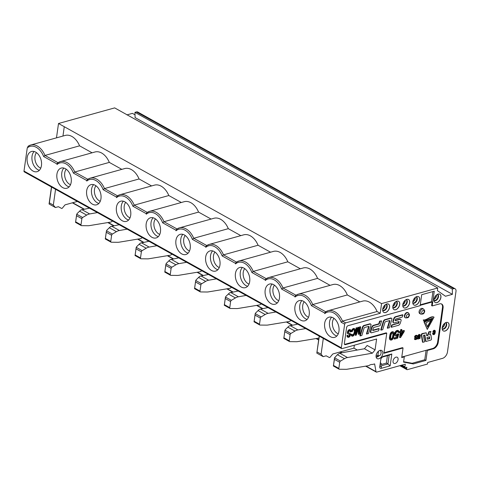 <?xml version="1.0" encoding="UTF-8"?>
<svg xmlns="http://www.w3.org/2000/svg" width="480" height="480" viewBox="0 0 480 480"><rect width="100%" height="100%" fill="white"/><g stroke="black" fill="none" stroke-linecap="round" stroke-linejoin="round"><path stroke-width="0.72" d="M295.788 295.392L296.064 295.242A16.932 11.244 74.5 0 1 298.368 294.156A16.932 11.244 74.5 0 1 312.738 304.554L311.406 305.646A15.768 10.47 -105.5 0 0 295.002 297.06L295.788 295.392A1.164 0.726 119.1 0 0 295.074 296.55L295.002 297.06M325.542 311.964A1.164 0.726 119.1 0 0 324.822 313.122L325.812 311.814A16.932 11.244 74.5 0 1 328.122 310.728A16.932 11.244 74.5 0 1 342.486 321.126L377.064 311.514L380.22 313.272L381.576 303.6L437.742 287.994L437.376 290.604L445.5 296.25L452.424 294.324L452.298 289.074L453.756 288.672A3.78 2.364 119.1 0 1 455.118 288.78A3.78 2.364 119.1 0 1 456 291.33L447.48 351.93A5.82 3.636 -60.9 0 1 442.554 358.35L427.674 362.49L427.452 364.062L407.334 369.654A1.164 0.726 119.1 0 1 406.914 369.624A1.164 0.726 119.1 0 1 406.644 368.838L406.866 367.26L405.606 367.614A1.164 0.726 119.1 0 1 405.192 367.578A1.164 0.726 119.1 0 1 404.916 366.792L405.288 364.164L376.704 372.108A1.164 0.726 119.1 0 1 376.284 372.078A1.164 0.726 119.1 0 1 376.014 371.652L374.622 363.918L372.588 364.482A7.47 4.668 119.1 0 0 368.82 365.634L347.37 369.192A17.454 10.914 -60.9 0 1 345.744 369.318L339.348 369.252A1.164 0.726 -60.9 0 1 339.114 369.192A1.164 0.726 -60.9 0 1 338.844 368.406L339.702 362.28A1.164 0.726 -60.9 0 1 340.458 361.098L344.508 358.692A11.634 7.272 -60.9 0 1 347.49 357.534L372.39 353.172L375.078 349.86L367.146 345.444L364.458 348.75L339.654 353.172L337.368 354.714L334.554 357.81L340.458 361.098M336.858 335.994A10.47 6.954 74.5 0 1 335.346 335.376A10.47 6.954 74.5 0 1 329.724 326.718A10.47 6.954 74.5 0 1 331.632 317.19M333.966 318.336A8.868 5.886 -105.5 0 0 332.7 326.37A8.868 5.886 -105.5 0 0 337.398 333.414A8.868 5.886 -105.5 0 0 338.268 333.81M378.864 358.764A4.656 2.91 119.1 0 0 382.734 354.03A4.656 2.91 119.1 0 0 380.664 350.262A4.656 2.91 119.1 0 0 380.04 350.358A4.656 2.91 119.1 0 0 376.71 353.538A4.656 2.91 119.1 0 0 376.428 357.858A4.656 2.91 119.1 0 0 378.864 358.764M376.194 354.996L377.832 355.908L380.298 355.224A3.876 2.424 119.1 0 0 379.902 350.4M404.346 330.666L401.622 331.422L401.886 329.538L401.112 329.754L400.848 331.638L400.002 331.872L399.876 332.76L400.722 332.526L400.008 337.632L400.638 337.458L404.226 331.554L404.346 330.666L403.95 330.444L401.67 331.08M400.278 332.652L399.612 337.41L400.008 337.632M401.886 329.538L400.716 329.532L400.452 331.416L399.6 331.656L399.48 332.544L399.876 332.76M398.364 332.58L397.962 331.44L397.086 331.506L396.114 332.538L395.706 334.14L396.552 335.22L398.814 333.972L397.638 338.19L394.512 339.06L394.638 338.13L397.152 337.434L397.788 335.226L396.114 336.162L395.004 335.442L394.854 334.602L395.388 332.508L396.954 330.78L398.562 330.624L399.186 332.274L397.968 332.364L397.734 331.398M395.976 334.956L396.996 334.662L397.71 333.834L398.814 333.972M394.512 339.06L394.116 338.838L394.242 337.914L396.75 337.212L397.176 335.742M395.472 336L394.608 335.22L394.458 334.38L394.986 332.286L396.552 330.558L398.562 330.624M349.764 330.45L350.19 331.77L351.138 331.758L350.898 330.072L350.394 329.718M350.898 330.072L349.71 329.76L348.792 330.27L347.73 332.43L347.778 333.468L348.276 334.044L349.884 334.488L349.974 335.13L348.822 336.498L348.132 336.354L347.97 335.376L347.406 335.604L347.46 336.708L347.916 337.314L348.72 337.35L349.914 336.474L350.52 334.044L349.704 333.216L348.18 332.826M347.97 335.376L347.01 335.382L347.064 336.492L347.916 337.314M347.892 337.302L347.52 337.092M349.488 334.266L349.212 335.766L348.426 336.276L347.73 336.138M350.502 329.85L349.314 329.538L347.706 331.002L347.382 333.246L348.162 333.984M348.276 334.044L347.88 333.822M354.078 329.412L354.306 331.854L353.892 333.558L352.452 335.178L352.848 335.4L351.906 334.194L351.312 334.572L351.72 335.988L352.722 336.234L353.82 335.514L355.296 331.908L355.326 329.85L354.81 328.734L353.442 328.392L352.194 329.322L351.264 331.356L352.206 331.662L352.86 330.126L353.73 329.442L354.642 329.91L354.288 333.774L353.64 334.884L352.35 335.37M351.906 334.194L350.916 334.356L351.324 335.772L352.326 336.018M358.122 329.508L358.404 334.2L359.664 334.182L360.696 326.826L360.144 326.982L359.268 333.234L358.89 327.33L358.38 327.468L356.25 333.972L357.114 327.822L356.562 327.978L355.53 335.334L356.304 335.118L358.458 328.464L358.8 334.422M357.114 327.822L356.166 327.756L355.134 335.112L355.53 335.334M358.89 327.33L357.978 327.252L356.604 331.464M360.696 326.826L359.748 326.76L359.136 331.14M368.598 326.388A0.672 0.42 119.1 0 1 368.58 326.772L366.432 333.87L368.43 333.642L370.968 325.266A1.338 0.84 119.1 0 0 370.71 324.096A1.338 0.84 119.1 0 0 370.23 324.054L364.428 325.668A2.01 1.254 119.1 0 0 362.814 327.48L360.264 335.916L361.866 335.466L364.098 328.098A0.672 0.42 -60.9 0 1 364.632 327.492L368.61 326.388A0.672 0.42 -60.9 0 1 368.976 326.994L366.828 334.092M370.488 324.03A1.338 0.84 119.1 0 0 370.314 323.874A1.338 0.84 119.1 0 0 369.834 323.832L364.032 325.446A2.01 1.254 119.1 0 0 362.418 327.264L359.868 335.694L360.264 335.916M381.594 320.898L379.992 321.342L379.176 324.06L373.872 325.53A2.34 1.464 119.1 0 0 371.988 327.654L370.812 331.572A1.338 0.84 119.1 0 0 371.07 332.736A1.338 0.84 119.1 0 0 371.55 332.778L378.624 330.81L379.236 328.758L378.84 328.536L372.678 330.252L373.35 328.02A0.672 0.42 -60.9 0 1 373.884 327.414L380.166 325.668L381.594 320.898L379.596 321.12L378.78 323.838L373.476 325.314A2.34 1.464 119.1 0 0 371.592 327.432L370.416 331.35A1.338 0.84 119.1 0 0 370.674 332.514A1.338 0.84 119.1 0 0 370.896 332.58M389.454 320.592A0.672 0.42 119.1 0 1 389.436 320.976L387.288 328.074L389.286 327.846L391.818 319.47A1.338 0.84 119.1 0 0 391.566 318.3A1.338 0.84 119.1 0 0 391.086 318.258L385.284 319.872A2.01 1.254 119.1 0 0 383.67 321.684L381.12 330.12L382.722 329.67L384.954 322.296A0.672 0.42 -60.9 0 1 385.488 321.696L389.466 320.592A0.672 0.42 -60.9 0 1 389.832 321.192L387.684 328.29M391.344 318.234A1.338 0.84 119.1 0 0 391.17 318.078A1.338 0.84 119.1 0 0 390.69 318.036L384.888 319.65A2.01 1.254 119.1 0 0 383.274 321.462L380.724 329.898L381.12 330.12M398.856 321.576L398.172 323.166L391.686 324.966L391.014 327.036L391.416 327.258L398.388 325.32A2.34 1.464 119.1 0 0 400.242 323.268L401.004 320.91A1.668 1.044 119.1 0 0 400.704 319.41A1.668 1.044 119.1 0 0 400.104 319.356L395.286 320.7L395.508 319.128L402.258 317.034L402.93 314.964L395.958 316.902A2.34 1.464 119.1 0 0 394.098 318.954L393.33 321.324A1.668 1.044 119.1 0 0 393.642 322.806A1.668 1.044 119.1 0 0 394.242 322.854L399.06 321.516L398.832 323.094L392.082 325.188L391.416 327.258M402.93 314.964L402.534 314.748L395.562 316.686A2.34 1.464 119.1 0 0 393.702 318.738L392.934 321.102A1.668 1.044 119.1 0 0 393.246 322.584A1.668 1.044 119.1 0 0 393.462 322.662M400.488 319.332A1.668 1.044 119.1 0 0 400.308 319.188A1.668 1.044 119.1 0 0 399.708 319.14L395.094 320.418M431.586 319.134L431.19 318.918L423.972 321.816L427.278 329.424L434.052 317.19C430.92 316.116 426.894 320.694 423.63 320.16L424.086 321.318L432.57 318.21L427.596 327.198L425.862 322.788L430.902 320.37L431.586 319.134L424.374 322.038L427.278 329.424M431.988 318.318L431.55 319.116M430.848 320.382L427.38 326.652M434.052 317.19L433.656 316.968C430.524 315.894 426.498 320.472 423.234 319.938L424.086 321.318M416.34 337.992L416.118 338.664L415.296 339.042L415.698 339.264L415.248 338.664L414.834 338.82L414.996 339.552L416.292 339.51L417.162 338.262L416.958 337.578L415.506 337.308L415.476 336.684L416.472 335.988L417.114 336.69L417.522 336.534L417.354 335.694L416.346 335.55L415.218 336.438L415.122 337.752L416.754 338.28L415.698 339.264M417.222 335.58L416.22 335.268L415.122 335.826L414.576 337.068L415.242 337.848M416.832 337.512L415.818 337.41M415.248 338.664L414.438 338.598L415.116 339.654M419.43 335.316A0.708 0.444 119.1 0 1 419.448 335.592L419.046 338.466L419.442 338.688L419.952 338.544L420.354 335.676A1.416 0.882 119.1 0 0 420.024 334.722A1.416 0.882 119.1 0 0 418.998 334.98A1.416 0.882 119.1 0 0 418.314 336.24L417.912 339.114L418.422 338.97L418.824 336.096A0.708 0.444 -60.9 0 1 419.844 335.814L419.442 338.688M419.802 334.656A1.416 0.882 119.1 0 0 419.628 334.5A1.416 0.882 119.1 0 0 418.602 334.758A1.416 0.882 119.1 0 0 417.918 336.018L417.516 338.892L417.912 339.114M433.614 333.186L433.056 333.648A1.416 0.882 119.1 0 0 433.386 334.596A1.416 0.882 119.1 0 0 434.412 334.344A1.416 0.882 119.1 0 0 435.096 333.078L435.318 331.488A1.416 0.882 119.1 0 0 434.988 330.534A1.416 0.882 119.1 0 0 433.962 330.792A1.416 0.882 119.1 0 0 433.284 332.052L433.788 331.908A0.708 0.444 -60.9 0 1 434.808 331.626L434.586 333.222A0.708 0.444 -60.9 0 1 433.566 333.504L433.212 332.964L432.66 333.426A1.416 0.882 119.1 0 0 432.99 334.38A1.416 0.882 119.1 0 0 433.212 334.446M433.584 333.786A0.708 0.444 119.1 0 0 434.19 333L434.586 333.222M434.394 331.128A0.708 0.444 119.1 0 1 434.412 331.404L434.19 333M434.766 330.462A1.416 0.882 119.1 0 0 434.592 330.312A1.416 0.882 119.1 0 0 433.566 330.57A1.416 0.882 119.1 0 0 432.882 331.83L433.236 332.37M426.21 332.79L422.166 333.582A0.99 0.618 119.1 0 0 421.332 334.968L422.478 342.084L422.874 342.306L424.512 341.85L423.462 335.394L424.872 335.004L425.922 341.46L430.68 340.134A0.99 0.618 119.1 0 0 431.52 338.748L430.932 335.172A1.098 0.69 119.1 0 0 430.68 334.758A1.098 0.69 119.1 0 0 430.284 334.728L429.576 334.92L430.95 331.47L429.312 331.926L427.95 335.376L426.684 335.724L426.21 332.79L422.568 333.804A0.99 0.618 119.1 0 0 421.728 335.19L422.874 342.306M430.95 331.47L428.91 331.71L427.554 335.154L426.636 335.406M430.68 334.758L430.284 334.536A1.098 0.69 119.1 0 0 429.888 334.506L429.72 334.548M424.524 335.1L425.526 341.238L425.922 341.46M401.778 357.072L432.708 348.474A5.82 3.636 119.1 0 0 437.64 342.054L442.482 307.59A5.802 3.624 119.1 0 0 441.402 303.906M403.704 356.538L404.298 356.868L401.706 357.588L403.056 347.976L383.94 353.292L386.766 333.162L345.402 344.658A1.746 1.092 119.1 0 1 344.772 344.61A1.746 1.092 119.1 0 1 344.364 343.434L346.59 327.618A1.746 1.092 119.1 0 1 348.066 325.692L420.156 305.652L421.698 294.702L434.268 291.204L432.198 305.94L431.604 305.61L432.108 302.016L431.514 301.686L432.936 291.576M420.204 305.328L432.108 302.016M344.52 344.364A1.746 1.092 119.1 0 0 344.808 344.328L386.172 332.832L386.766 333.162M384.012 352.776L402.462 347.646L403.056 347.976M419.076 311.616A2.91 1.818 119.1 0 0 419.76 313.578L420.75 314.13A2.91 1.818 -60.9 0 1 420.072 312.168A2.91 1.818 -60.9 0 1 421.47 309.576A2.91 1.818 -60.9 0 1 423.582 309.042L422.592 308.49A2.91 1.818 119.1 0 0 420.474 309.024A2.91 1.818 119.1 0 0 419.076 311.616M408.108 312.702A2.91 1.818 119.1 0 0 407.922 312.57A2.91 1.818 119.1 0 0 405.804 313.098A2.91 1.818 119.1 0 0 404.412 315.696A2.91 1.818 119.1 0 0 405.09 317.652A2.91 1.818 119.1 0 0 405.3 317.742M390.402 339.966L389.742 339.462L389.406 337.866L390.264 333.612L391.212 332.268L392.616 331.65L393.672 332.082L394.116 332.826L393.672 337.308L392.892 338.976L391.77 339.954L390.75 340.116L389.958 339.27L390.312 334.746L391.608 332.49L393.012 331.872L393.672 332.082M341.334 347.808A1.164 0.726 119.1 0 0 341.604 348.594L24.27 171.864A1.164 0.726 -60.9 0 1 24 171.078L341.334 347.808L344.658 324.168A1.164 0.726 119.1 0 1 345.642 322.884L380.22 313.272M341.604 348.594A1.164 0.726 119.1 0 0 342.024 348.63L376.602 339.018L375.078 349.86M391.812 354L390.15 365.85L381.24 368.328C380.148 368.58 379.65 368.04 379.758 366.714L380.922 358.668L382.902 356.478L391.812 354L389.592 355.056L382.776 356.952L381.45 357.696L380.868 358.89M395.118 363.456A3.492 2.184 119.1 0 0 397.86 360.492A3.492 2.184 119.1 0 0 397.26 357.258A3.492 2.184 119.1 0 0 396 357.156A3.492 2.184 119.1 0 0 393.264 360.12A3.492 2.184 119.1 0 0 393.858 363.354A3.492 2.184 119.1 0 0 395.118 363.456M446.244 322.446A4.77 2.982 -60.9 0 1 447.96 322.584A4.77 2.982 -60.9 0 1 448.242 328.206A4.77 2.982 -60.9 0 1 443.316 330.924A4.77 2.982 -60.9 0 1 442.494 326.496A4.77 2.982 -60.9 0 1 446.244 322.446M386.754 303.942A4.77 2.982 -60.9 0 1 388.47 304.086A4.77 2.982 -60.9 0 1 388.758 309.702A4.77 2.982 -60.9 0 1 383.832 312.42A4.77 2.982 -60.9 0 1 383.01 307.992A4.77 2.982 -60.9 0 1 386.754 303.942M396.882 301.128A4.77 2.982 -60.9 0 1 398.598 301.272A4.77 2.982 -60.9 0 1 398.88 306.888A4.77 2.982 -60.9 0 1 393.954 309.606A4.77 2.982 -60.9 0 1 393.132 305.178A4.77 2.982 -60.9 0 1 396.882 301.128M406.836 299.34A4.77 2.982 -60.9 0 1 408.552 299.478A4.77 2.982 -60.9 0 1 408.84 305.1A4.77 2.982 -60.9 0 1 403.908 307.812A4.77 2.982 -60.9 0 1 403.092 303.39A4.77 2.982 -60.9 0 1 406.836 299.34M416.85 296.556A4.77 2.982 -60.9 0 1 418.566 296.694A4.77 2.982 -60.9 0 1 418.854 302.316A4.77 2.982 -60.9 0 1 413.928 305.028A4.77 2.982 -60.9 0 1 413.106 300.606A4.77 2.982 -60.9 0 1 416.85 296.556M438.078 294.054A4.77 2.982 119.1 0 0 434.328 298.104A4.77 2.982 119.1 0 0 435.15 302.532A4.77 2.982 119.1 0 0 440.076 299.814A4.77 2.982 119.1 0 0 439.794 294.192A4.77 2.982 119.1 0 0 438.078 294.054M404.298 356.868L403.56 362.124L413.322 363.93L425.952 360.42L427.35 350.46L433.302 348.804A5.82 3.636 119.1 0 0 438.234 342.384L443.076 307.92A5.802 3.624 119.1 0 0 441.714 304.05A5.802 3.624 119.1 0 0 439.632 303.876L432.198 305.94M426.756 350.13L427.35 350.46M429.156 336.882L429.39 338.322L427.206 338.928M425.952 360.42L424.764 359.754L426.09 350.316M413.322 363.93L412.134 363.264L424.764 359.754M403.62 361.692L412.134 363.264M420.276 304.806L431.514 301.686M427.554 335.154L427.95 335.376M428.91 331.71L429.312 331.926M426.972 337.488L429.498 336.786L429.786 338.544L427.26 339.246L426.972 337.488M416.634 335.982L417.114 336.69M429.39 338.322L429.786 338.544M432.708 333.108L433.104 333.33M414.438 338.598L414.834 338.82M415.53 339L415.926 339.222M415.764 338.916L416.16 339.138M415.962 338.802L416.358 339.024M416.118 338.664L416.514 338.886M416.232 338.514L416.628 338.736M416.31 338.352L416.706 338.574M416.352 338.19L416.748 338.412M416.358 338.058L416.754 338.28M416.43 338.004L416.73 338.172M414.726 337.53L415.122 337.752M414.642 337.404L415.038 337.626M414.594 337.248L414.99 337.47M414.576 337.068L414.972 337.29M414.594 336.864L414.99 337.086M414.636 336.648L415.032 336.87M414.714 336.438L415.11 336.654M414.822 336.216L415.218 336.438M414.96 336.012L415.356 336.234M415.122 335.826L415.518 336.048M415.308 335.658L415.704 335.88M415.512 335.52L415.908 335.736M415.722 335.406L416.124 335.628M415.95 335.328L416.346 335.55M416.22 335.268L416.616 335.49M416.46 335.256L416.856 335.478M416.658 335.286L417.054 335.508M416.718 336.288L417.114 336.504M416.7 336.132L417.096 336.354M416.658 336.006L417.054 336.228M415.602 337.2L415.998 337.422M415.848 337.212L416.244 337.428M416.1 337.224L416.502 337.446M416.298 337.248L416.694 337.47M414.594 339.33L414.996 339.552M414.51 339.186L414.906 339.408M414.456 339.018L414.852 339.234M414.432 338.82L414.828 339.042M423.972 321.816L424.374 322.038M423.234 319.938L423.63 320.16M391.686 324.966L392.082 325.188M392.934 321.102L393.33 321.324M379.236 328.758L372.87 330.528L372.684 330.246M353.73 329.442L354.246 329.688M354.81 328.734L353.838 328.614L352.596 329.544L351.666 331.578M348.426 336.276L348.822 336.498L348.132 336.354M350.202 333.51L348.576 333.048L348.294 332.196L349.548 330.648L350.526 331.098L350.586 331.992M348.552 333.036L348.318 332.736M350.16 330.672L350.526 331.098L350.124 330.876M378.78 323.838L379.176 324.06M379.596 321.12L379.992 321.342M359.748 326.76L360.144 326.982M358.188 329.316L358.506 329.496M356.166 327.756L356.562 327.978M357.978 327.252L358.38 327.468M350.916 334.356L351.312 334.572M347.01 335.382L347.406 335.604M435.108 302.502A4.77 2.982 119.1 0 0 439.986 299.766A4.77 2.982 119.1 0 0 439.746 294.168M418.524 296.67A4.77 2.982 -60.9 0 1 418.764 302.262A4.77 2.982 -60.9 0 1 413.88 305.004M408.51 299.454A4.77 2.982 -60.9 0 1 408.75 305.046A4.77 2.982 -60.9 0 1 403.866 307.788M398.55 301.248A4.77 2.982 -60.9 0 1 398.79 306.84A4.77 2.982 -60.9 0 1 393.912 309.582M388.428 304.062A4.77 2.982 -60.9 0 1 388.668 309.654A4.77 2.982 -60.9 0 1 383.784 312.396M447.912 322.56A4.77 2.982 -60.9 0 1 448.152 328.152A4.77 2.982 -60.9 0 1 443.274 330.894M379.968 365.22L380.094 366.6L381.528 365.736L381.24 368.328M389.16 355.176L387.924 363.96L386.376 363.096L380.016 364.866M390.15 365.85L387.924 363.96L381.528 365.736M387.42 355.656L386.376 363.096M380.346 362.538L381.786 364.374M345.642 322.884L342.486 321.126L341.154 322.212A15.768 10.47 -105.5 0 0 324.75 313.632M330.486 336.726A10.47 6.954 74.5 0 1 324.594 326.166A10.47 6.954 74.5 0 1 329.01 317.178A10.47 6.954 74.5 0 1 338.514 325.41A10.47 6.954 74.5 0 1 334.62 337.362A10.47 6.954 74.5 0 1 330.486 336.726M357.282 350.01L353.934 348.144L354.348 345.204M325.59 311.922L328.122 310.728L362.7 301.116A16.932 11.244 74.5 0 1 377.064 311.514M339.702 362.28L334.428 359.346L333.42 365.946M334.428 359.346L334.47 358.326M372.39 353.172L364.458 348.75M398.37 332.226L397.974 332.004M398.238 331.722L397.842 331.506M396.552 335.22L396.156 334.998M397.038 335.082L396.642 334.866M397.392 334.884L396.996 334.662M397.722 334.59L397.326 334.368M397.998 334.248L397.602 334.026M398.106 334.056L397.71 333.834M394.638 338.13L394.242 337.914M397.152 337.434L396.75 337.212M395.004 335.442L394.608 335.22M394.854 334.602L394.458 334.38M395.004 333.504L394.608 333.282M395.388 332.508L394.986 332.286M396.06 331.488L395.664 331.266M396.954 330.78L396.552 330.558M397.902 330.516L397.506 330.294M393.39 334.704L393.114 332.916L391.692 333.318L390.876 335.406L390.6 338.586L391.278 339.318L392.73 338.028L393.39 334.704L392.988 334.482L392.736 332.736M393.39 333.462L392.994 333.24M391.278 339.318L390.882 339.102L392.334 337.806L392.988 334.482M391.818 339.174L391.422 338.952M392.28 338.772L391.884 338.55M392.73 338.028L392.334 337.806M390.138 339.684L389.742 339.462M389.958 339.27L389.562 339.054M389.844 338.742L389.448 338.52M389.802 338.088L389.406 337.866M389.862 337.176L389.466 336.954M390.042 335.898L389.646 335.676M390.312 334.746L389.916 334.524M390.66 333.834L390.264 333.612M391.092 333.078L390.696 332.856M391.608 332.49L391.212 332.268M392.214 332.094L391.818 331.878M393.012 331.872L392.616 331.65M393.114 336.642L392.718 336.42M401.496 332.31L400.998 335.868L403.464 331.764L401.496 332.31M401.112 329.754L400.716 329.532M400.848 331.638L400.452 331.416M400.002 331.872L399.6 331.656M401.16 334.716L402.828 331.938M377.832 355.908L378.492 351.21M319.338 336.192L316.812 353.112L319.2 336.114M325.758 311.808L312.738 304.554L347.316 294.942L359.826 301.914M295.842 295.35L298.368 294.156L332.946 284.544A16.932 11.244 74.5 0 1 347.316 294.942M323.304 338.4L321.084 354.192L323.16 356.646L326.148 355.818L329.34 357.528A0.87 0.546 119.1 0 0 330.096 357.234L332.802 353.964L353.934 348.144M323.16 356.646L316.812 353.112M321.084 354.192L317.118 351.984M303.396 301.242A10.47 6.954 74.5 0 1 309.288 311.802A10.47 6.954 74.5 0 1 304.872 320.79A10.47 6.954 74.5 0 1 300.738 320.16A10.47 6.954 74.5 0 1 294.846 309.6A10.47 6.954 74.5 0 1 299.262 300.612A10.47 6.954 74.5 0 1 303.396 301.242M301.884 300.624A10.47 6.954 74.5 0 0 299.97 310.146A10.47 6.954 74.5 0 0 305.598 318.81A10.47 6.954 -105.5 0 0 307.11 319.428M308.52 317.244A8.868 5.886 74.5 0 1 307.65 316.848A8.868 5.886 74.5 0 1 302.946 309.804A8.868 5.886 74.5 0 1 304.218 301.77M278.766 300.672A8.868 5.886 74.5 0 1 277.902 300.276A8.868 5.886 74.5 0 1 273.198 293.232A8.868 5.886 74.5 0 1 274.464 285.198M249.018 284.106A8.868 5.886 74.5 0 1 248.148 283.71A8.868 5.886 74.5 0 1 243.45 276.666A8.868 5.886 74.5 0 1 244.716 268.632M219.27 267.534A8.868 5.886 74.5 0 1 218.4 267.138A8.868 5.886 74.5 0 1 213.696 260.1A8.868 5.886 74.5 0 1 214.968 252.066M189.516 250.968A8.868 5.886 74.5 0 1 188.652 250.572A8.868 5.886 74.5 0 1 183.948 243.528A8.868 5.886 74.5 0 1 185.214 235.494M159.768 234.402A8.868 5.886 74.5 0 1 158.898 234.006A8.868 5.886 74.5 0 1 154.2 226.962A8.868 5.886 74.5 0 1 155.466 218.928M147.042 212.55L147.312 212.4A16.932 11.244 74.5 0 1 149.622 211.314A16.932 11.244 74.5 0 1 163.986 221.712L162.654 222.804A15.768 10.47 -105.5 0 0 146.25 214.218L147.042 212.55A1.164 0.726 119.1 0 0 146.322 213.708L146.25 214.218M267.96 307.578L259.374 309.39L255.678 312.918L255.15 314.004M275.892 311.994L268.152 313.35A11.634 7.272 119.1 0 0 265.176 314.508L261.126 316.914L255.222 313.626L254.082 321.762M238.206 291.012L229.626 292.824L225.93 296.346L225.396 297.438M246.138 295.428L238.404 296.784A11.634 7.272 119.1 0 0 235.428 297.936L231.378 300.348L225.468 297.06L224.334 305.196M208.458 274.44L199.872 276.258L196.176 279.78L195.648 280.866M216.39 278.862L208.656 280.218A11.634 7.272 119.1 0 0 205.68 281.37L201.624 283.776L195.72 280.488L194.586 288.63M178.71 257.874L170.124 259.686L166.428 263.214L165.9 264.3M186.642 262.29L178.902 263.646A11.634 7.272 119.1 0 0 175.926 264.804L171.876 267.21L165.972 263.922L164.832 272.058M277.362 302.862A10.47 6.954 -105.5 0 1 275.85 302.238A10.47 6.954 74.5 0 1 270.222 293.58A10.47 6.954 74.5 0 1 272.136 284.058M247.608 286.29A10.47 6.954 -105.5 0 1 246.096 285.672A10.47 6.954 74.5 0 1 240.474 277.014A10.47 6.954 74.5 0 1 242.382 267.486M217.86 269.724A10.47 6.954 -105.5 0 1 216.348 269.1A10.47 6.954 74.5 0 1 210.72 260.442A10.47 6.954 74.5 0 1 212.634 250.92M188.112 253.152A10.47 6.954 -105.5 0 1 186.6 252.534A10.47 6.954 74.5 0 1 180.972 243.876A10.47 6.954 74.5 0 1 182.886 234.348M158.358 236.586A10.47 6.954 -105.5 0 1 156.846 235.968A10.47 6.954 74.5 0 1 151.224 227.304A10.47 6.954 74.5 0 1 153.132 217.782M261.126 316.914A1.164 0.726 119.1 0 0 260.37 318.102L259.506 324.222A1.164 0.726 119.1 0 0 259.782 325.008A1.164 0.726 119.1 0 0 260.016 325.068L266.412 325.134A17.454 10.914 119.1 0 0 268.032 325.008L289.488 321.456A7.47 4.668 -60.9 0 1 291.21 320.526M231.378 300.348A1.164 0.726 119.1 0 0 230.616 301.53L229.758 307.656A1.164 0.726 119.1 0 0 230.028 308.436A1.164 0.726 119.1 0 0 230.262 308.496L236.658 308.568A17.454 10.914 119.1 0 0 238.284 308.442L259.74 304.884A7.47 4.668 -60.9 0 1 261.456 303.96M201.624 283.776A1.164 0.726 119.1 0 0 200.868 284.964L200.01 291.084A1.164 0.726 119.1 0 0 200.28 291.87A1.164 0.726 119.1 0 0 200.514 291.93L206.91 292.002A17.454 10.914 119.1 0 0 208.536 291.87L229.986 288.318A7.47 4.668 -60.9 0 1 231.708 287.388M171.876 267.21A1.164 0.726 119.1 0 0 171.12 268.392L170.256 274.518A1.164 0.726 119.1 0 0 170.532 275.304A1.164 0.726 119.1 0 0 170.766 275.364L177.162 275.43A17.454 10.914 119.1 0 0 178.782 275.304L200.238 271.746A7.47 4.668 -60.9 0 1 201.96 270.822M297.708 324.144L289.122 325.962L285.426 329.484L284.898 330.57M305.64 328.566L297.906 329.922A11.634 7.272 119.1 0 0 294.93 331.074L290.874 333.486L284.97 330.198L283.836 338.334M270.99 303.588A10.47 6.954 74.5 0 1 265.092 293.028A10.47 6.954 74.5 0 1 269.514 284.046A10.47 6.954 74.5 0 1 273.648 284.676A10.47 6.954 74.5 0 1 279.54 295.236A10.47 6.954 74.5 0 1 275.118 304.224A10.47 6.954 74.5 0 1 270.99 303.588M241.236 287.022A10.47 6.954 74.5 0 1 235.344 276.462A10.47 6.954 74.5 0 1 239.76 267.474A10.47 6.954 74.5 0 1 243.894 268.104A10.47 6.954 74.5 0 1 249.786 278.67A10.47 6.954 74.5 0 1 245.37 287.652A10.47 6.954 74.5 0 1 241.236 287.022M211.488 270.456A10.47 6.954 74.5 0 1 205.596 259.89A10.47 6.954 74.5 0 1 210.012 250.908A10.47 6.954 74.5 0 1 214.146 251.538A10.47 6.954 74.5 0 1 220.038 262.098A10.47 6.954 74.5 0 1 215.622 271.086A10.47 6.954 74.5 0 1 211.488 270.456M181.74 253.884A10.47 6.954 74.5 0 1 175.842 243.324A10.47 6.954 74.5 0 1 180.264 234.336A10.47 6.954 74.5 0 1 184.398 234.972A10.47 6.954 74.5 0 1 190.29 245.532A10.47 6.954 74.5 0 1 185.868 254.514A10.47 6.954 74.5 0 1 181.74 253.884M151.986 237.318A10.47 6.954 74.5 0 1 146.094 226.758A10.47 6.954 74.5 0 1 150.51 217.77A10.47 6.954 74.5 0 1 154.644 218.4A10.47 6.954 74.5 0 1 160.536 228.96A10.47 6.954 74.5 0 1 156.12 237.948A10.47 6.954 74.5 0 1 151.986 237.318M176.79 229.122A1.164 0.726 119.1 0 0 176.076 230.28L177.06 228.972A16.932 11.244 74.5 0 1 179.37 227.886A16.932 11.244 74.5 0 1 193.734 238.284L192.402 239.37A15.768 10.47 -105.5 0 0 176.004 230.79M206.538 245.688A1.164 0.726 119.1 0 0 205.824 246.846L206.814 245.538A16.932 11.244 74.5 0 1 209.118 244.452A16.932 11.244 74.5 0 1 223.488 254.85L222.156 255.942A15.768 10.47 -105.5 0 0 205.752 247.356M236.292 262.254A1.164 0.726 119.1 0 0 235.572 263.412L236.562 262.11A16.932 11.244 74.5 0 1 238.872 261.018A16.932 11.244 74.5 0 1 253.236 271.416L251.904 272.508A15.768 10.47 -105.5 0 0 235.5 263.922M266.04 278.826A1.164 0.726 119.1 0 0 265.326 279.984L266.31 278.676A16.932 11.244 74.5 0 1 268.62 277.59A16.932 11.244 74.5 0 1 282.984 287.988L281.652 289.08A15.768 10.47 -105.5 0 0 265.254 280.494M266.262 278.67L253.236 271.416L287.814 261.81L300.324 268.776M236.34 262.218L238.872 261.018L273.45 251.406A16.932 11.244 74.5 0 1 287.814 261.81M236.508 262.104L223.488 254.85L258.066 245.238L270.576 252.21M206.592 245.646L209.118 244.452L243.696 234.84A16.932 11.244 74.5 0 1 258.066 245.238M206.76 245.532L193.734 238.284L228.312 228.672L240.828 235.638M176.844 229.08L179.37 227.886L213.948 218.274A16.932 11.244 74.5 0 1 228.312 228.672M177.012 228.966L163.986 221.712L198.564 212.1L211.074 219.072M147.09 212.508L149.622 211.314L184.2 201.702A16.932 11.244 74.5 0 1 198.564 212.1M290.874 333.486A1.164 0.726 119.1 0 0 290.118 334.668L289.26 340.794A1.164 0.726 119.1 0 0 289.53 341.574A1.164 0.726 119.1 0 0 289.764 341.634L296.16 341.706A17.454 10.914 119.1 0 0 297.786 341.574L318.924 338.076M296.01 295.242L282.984 287.988L317.562 278.376L330.078 285.342M266.094 278.784L268.62 277.59L303.198 267.978A16.932 11.244 74.5 0 1 317.562 278.376M40.77 168.126A8.868 5.886 74.5 0 1 39.9 167.73A8.868 5.886 74.5 0 1 35.196 160.686A8.868 5.886 74.5 0 1 36.468 152.652M70.518 184.692A8.868 5.886 74.5 0 1 69.648 184.296A8.868 5.886 74.5 0 1 64.95 177.258A8.868 5.886 74.5 0 1 66.216 169.224M100.266 201.264A8.868 5.886 74.5 0 1 99.402 200.868A8.868 5.886 74.5 0 1 94.698 193.824A8.868 5.886 74.5 0 1 95.964 185.79M130.02 217.83A8.868 5.886 74.5 0 1 129.15 217.434A8.868 5.886 74.5 0 1 124.446 210.39A8.868 5.886 74.5 0 1 125.718 202.356M119.208 224.736L110.622 226.548L106.926 230.076L106.398 231.162M127.14 229.152L119.406 230.508A11.634 7.272 119.1 0 0 116.43 231.666L112.374 234.072L106.47 230.784L105.336 238.92M89.46 208.164L80.874 209.982L77.178 213.504L76.65 214.596M97.392 212.586L89.652 213.942A11.634 7.272 119.1 0 0 86.676 215.094L82.626 217.506L76.722 214.218L75.582 222.354M39.36 170.31A10.47 6.954 -105.5 0 1 37.848 169.692A10.47 6.954 74.5 0 1 32.22 161.034A10.47 6.954 74.5 0 1 34.134 151.506M69.108 186.882A10.47 6.954 -105.5 0 1 67.596 186.258A10.47 6.954 74.5 0 1 61.974 177.6A10.47 6.954 74.5 0 1 63.882 168.078M98.862 203.448A10.47 6.954 -105.5 0 1 97.35 202.83A10.47 6.954 74.5 0 1 91.722 194.166A10.47 6.954 74.5 0 1 93.636 184.644M128.61 220.014A10.47 6.954 -105.5 0 1 127.098 219.396A10.47 6.954 74.5 0 1 121.47 210.738A10.47 6.954 74.5 0 1 123.384 201.21M56.49 137.85L58.506 123.498L114.666 107.892L437.742 287.994M148.956 241.302L140.376 243.12L136.68 246.642L136.146 247.728M156.888 245.724L149.154 247.08A11.634 7.272 119.1 0 0 146.178 248.232L142.128 250.644L136.218 247.35L135.084 255.492M112.374 234.072A1.164 0.726 119.1 0 0 111.618 235.26L110.76 241.38A1.164 0.726 119.1 0 0 111.03 242.166A1.164 0.726 119.1 0 0 111.264 242.226L117.66 242.292A17.454 10.914 119.1 0 0 119.286 242.166L140.736 238.614A7.47 4.668 -60.9 0 1 142.458 237.684M82.626 217.506A1.164 0.726 119.1 0 0 81.87 218.688L81.006 224.814A1.164 0.726 119.1 0 0 81.282 225.594A1.164 0.726 119.1 0 0 81.516 225.654L87.912 225.726A17.454 10.914 119.1 0 0 89.532 225.6L110.988 222.042A7.47 4.668 -60.9 0 1 112.71 221.118M55.554 189.288L53.334 205.08L55.41 207.534L58.398 206.7L61.59 208.416A0.87 0.546 119.1 0 0 62.346 208.122L65.052 204.852L77.358 201.432M55.41 207.534L49.062 203.994L51.45 187.002M53.334 205.08L49.368 202.866L49.062 203.994M58.506 123.498L381.576 303.6M58.008 162.69L44.988 155.442L43.656 156.528A15.768 10.47 -105.5 0 0 27.252 147.948L28.314 146.13A16.932 11.244 74.5 0 1 30.618 145.038A16.932 11.244 74.5 0 1 44.988 155.442L79.566 145.83L92.076 152.796M57.792 162.846A1.164 0.726 119.1 0 0 57.072 164.004L58.062 162.696A16.932 11.244 74.5 0 1 60.372 161.61A16.932 11.244 74.5 0 1 74.736 172.008L73.404 173.1A15.768 10.47 -105.5 0 0 57 164.514M87.54 179.412A1.164 0.726 119.1 0 0 86.826 180.57L87.81 179.262A16.932 11.244 74.5 0 1 90.12 178.176A16.932 11.244 74.5 0 1 104.484 188.574L103.152 189.666A15.768 10.47 -105.5 0 0 86.754 181.08M117.288 195.984A1.164 0.726 119.1 0 0 116.574 197.142L117.564 195.834A16.932 11.244 74.5 0 1 119.868 194.748A16.932 11.244 74.5 0 1 134.238 205.146L132.906 206.238A15.768 10.47 -105.5 0 0 116.502 197.652M32.988 171.042A10.47 6.954 74.5 0 1 27.096 160.482A10.47 6.954 74.5 0 1 31.512 151.494A10.47 6.954 74.5 0 1 35.646 152.13A10.47 6.954 74.5 0 1 41.538 162.69A10.47 6.954 74.5 0 1 37.122 171.672A10.47 6.954 74.5 0 1 32.988 171.042M62.736 187.614A10.47 6.954 74.5 0 1 56.844 177.048A10.47 6.954 74.5 0 1 61.26 168.066A10.47 6.954 74.5 0 1 65.394 168.696A10.47 6.954 74.5 0 1 71.286 179.256A10.47 6.954 74.5 0 1 66.87 188.244A10.47 6.954 74.5 0 1 62.736 187.614M92.49 204.18A10.47 6.954 74.5 0 1 86.592 193.62A10.47 6.954 74.5 0 1 91.014 184.632A10.47 6.954 74.5 0 1 95.148 185.262A10.47 6.954 74.5 0 1 101.04 195.828A10.47 6.954 74.5 0 1 96.618 204.81A10.47 6.954 74.5 0 1 92.49 204.18M122.238 220.746A10.47 6.954 74.5 0 1 116.346 210.186A10.47 6.954 74.5 0 1 120.762 201.198A10.47 6.954 74.5 0 1 124.896 201.834A10.47 6.954 74.5 0 1 130.788 212.394A10.47 6.954 74.5 0 1 126.372 221.382A10.47 6.954 74.5 0 1 122.238 220.746M51.588 187.074L49.368 202.866M135.024 114.804L132.426 113.352L126.918 114.888M452.424 294.324L135.09 117.594L134.964 112.344L136.422 111.942A3.78 2.364 -60.9 0 1 137.784 112.05L455.118 288.78M142.128 250.644A1.164 0.726 119.1 0 0 141.366 251.826L140.508 257.952A1.164 0.726 119.1 0 0 140.778 258.732A1.164 0.726 119.1 0 0 141.012 258.792L147.408 258.864A17.454 10.914 119.1 0 0 149.034 258.732L170.49 255.18A7.47 4.668 -60.9 0 1 172.206 254.25M147.258 212.4L134.238 205.146L168.816 195.534L181.326 202.5M117.342 195.942L119.868 194.748L154.446 185.136A16.932 11.244 74.5 0 1 168.816 195.534M117.51 195.828L104.484 188.574L139.062 178.962L151.578 185.934M87.594 179.376L90.12 178.176L124.698 168.564A16.932 11.244 74.5 0 1 139.062 178.962M87.762 179.262L74.736 172.008L109.314 162.396L121.824 169.362M57.84 162.804L60.372 161.61L94.95 151.998A16.932 11.244 74.5 0 1 109.314 162.396M27.984 146.31L30.618 145.038L65.196 135.432A16.932 11.244 74.5 0 1 79.566 145.83M24 171.078L27.252 147.948M62.958 136.056L64.248 126.87M134.964 112.344L452.298 289.074M376.59 355.218A3.492 2.184 -60.9 0 1 376.092 355.548M376.086 356.802A3.588 2.244 119.1 0 0 377.364 356.898A3.588 2.244 119.1 0 0 379.272 355.506M376.068 356.64A3.492 2.184 119.1 0 0 377.058 356.628A3.492 2.184 119.1 0 0 378.516 355.716M385.212 304.782A3.492 2.184 -60.9 0 1 382.704 309.282M385.044 304.92A3.528 2.208 -60.9 0 1 382.734 309.066M382.674 310.296A3.492 2.184 119.1 0 0 383.754 310.32A3.492 2.184 119.1 0 0 386.448 307.494A3.492 2.184 119.1 0 0 386.058 304.218M382.692 310.464A3.624 2.268 119.1 0 0 384.108 310.644A3.624 2.268 119.1 0 0 386.988 307.47A3.624 2.268 119.1 0 0 386.214 304.146M395.334 301.968A3.492 2.184 -60.9 0 1 392.826 306.468M395.172 302.106A3.528 2.208 -60.9 0 1 392.862 306.252M392.796 307.482A3.492 2.184 119.1 0 0 393.882 307.506A3.492 2.184 119.1 0 0 396.57 304.68A3.492 2.184 119.1 0 0 396.18 301.404M392.814 307.65A3.624 2.268 119.1 0 0 394.23 307.83A3.624 2.268 119.1 0 0 397.11 304.656A3.624 2.268 119.1 0 0 396.336 301.332M405.288 300.174A3.492 2.184 -60.9 0 1 402.786 304.674M405.126 300.312A3.528 2.208 -60.9 0 1 402.816 304.464M402.756 305.688A3.492 2.184 119.1 0 0 403.836 305.712A3.492 2.184 119.1 0 0 406.53 302.892A3.492 2.184 119.1 0 0 406.14 299.616M402.774 305.862A3.624 2.268 119.1 0 0 404.19 306.036A3.624 2.268 119.1 0 0 407.07 302.862A3.624 2.268 119.1 0 0 406.29 299.538M415.302 297.39A3.492 2.184 -60.9 0 1 412.8 301.89M415.14 297.528A3.528 2.208 -60.9 0 1 412.83 301.68M412.77 302.91A3.492 2.184 119.1 0 0 413.85 302.928A3.492 2.184 119.1 0 0 416.544 300.108A3.492 2.184 119.1 0 0 416.154 296.832M412.788 303.078A3.624 2.268 119.1 0 0 414.204 303.252A3.624 2.268 119.1 0 0 417.084 300.078A3.624 2.268 119.1 0 0 416.31 296.754M436.53 294.894A3.492 2.184 -60.9 0 1 434.028 299.388M436.368 295.026A3.528 2.208 -60.9 0 1 434.058 299.178M437.532 294.258A3.624 2.268 -60.9 0 1 438.306 297.576A3.624 2.268 -60.9 0 1 435.426 300.756A3.624 2.268 -60.9 0 1 434.01 300.576M437.382 294.33A3.492 2.184 -60.9 0 1 437.766 297.606A3.492 2.184 -60.9 0 1 435.078 300.426A3.492 2.184 -60.9 0 1 433.998 300.408M444.696 323.28A3.492 2.184 -60.9 0 1 442.194 327.78M444.534 323.418A3.528 2.208 -60.9 0 1 442.224 327.57M442.164 328.8A3.492 2.184 119.1 0 0 443.244 328.818A3.492 2.184 119.1 0 0 445.932 325.998A3.492 2.184 119.1 0 0 445.548 322.722M442.176 328.968A3.624 2.268 119.1 0 0 446.034 326.976A3.624 2.268 119.1 0 0 445.698 322.644M433.302 348.804L432.708 348.474M345.402 344.658L344.808 344.328M443.076 307.92L442.482 307.59M438.234 342.384L437.64 342.054M421.332 334.968L421.728 335.19M422.166 333.582L422.568 333.804M429.888 334.506L430.284 334.728M432.66 333.426L433.056 333.648M434.412 331.404L434.808 331.626M432.882 331.83L433.284 332.052M419.448 335.592L419.844 335.814M417.918 336.018L418.314 336.24M398.172 323.166L398.568 323.388M398.436 322.872L398.832 323.094M398.844 321.606L399.24 321.828M393.702 318.738L394.098 318.954M395.562 316.686L395.958 316.902M399.708 319.14L400.104 319.356M389.436 320.976L389.832 321.192M383.274 321.462L383.67 321.684M384.888 319.65L385.284 319.872M390.69 318.036L391.086 318.258M370.416 331.35L370.812 331.572M371.592 327.432L371.988 327.654M373.476 325.314L373.872 325.53M368.58 326.772L368.976 326.994M362.418 327.264L362.814 327.48M364.032 325.446L364.428 325.668M369.834 323.832L370.23 324.054M352.194 329.322L352.596 329.544M353.442 328.392L353.838 328.614M353.244 334.662L353.64 334.884M353.892 333.558L354.288 333.774M354.306 331.854L354.708 332.076M349.008 333.018L349.404 333.24M347.064 336.492L347.46 336.708M349.212 335.766L349.608 335.982M349.578 334.908L349.974 335.13M347.382 333.246L347.778 333.468M347.334 332.208L347.73 332.43M347.706 331.002L348.102 331.224M348.396 330.048L348.792 330.27M349.314 329.538L349.71 329.76M382.776 356.952L382.902 356.478M344.658 324.168L341.154 322.212M333.57 365.466L338.844 368.406M344.508 358.692L337.368 354.714M339.654 353.172L347.49 357.534M421.704 312.378A1.746 1.092 119.1 0 0 423.396 313.218A1.746 1.092 119.1 0 0 423.78 310.488A1.746 1.092 119.1 0 0 421.704 312.378M406.44 316.122A1.746 1.092 119.1 0 0 408.132 316.962A1.746 1.092 119.1 0 0 408.516 314.232A1.746 1.092 119.1 0 0 406.44 316.122M408.318 312.792C409.572 314.142 409.752 315.372 408.846 316.476C408.774 317.508 407.652 317.976 405.486 317.874A2.91 1.818 -60.9 0 1 404.808 315.912A2.91 1.818 -60.9 0 1 406.206 313.32A2.91 1.818 -60.9 0 1 408.318 312.792L407.922 312.57M311.406 305.646L324.822 313.122M259.506 324.222L254.232 321.288M260.37 318.102L255.096 315.162M265.176 314.508L258.036 310.53M268.152 313.35L260.322 308.988M229.758 307.656L224.484 304.716M230.616 301.53L225.342 298.596M235.428 297.936L228.288 293.964M238.404 296.784L230.574 292.422M200.01 291.084L194.736 288.15M200.868 284.964L195.594 282.024M205.68 281.37L198.534 277.392M208.656 280.218L200.826 275.856M170.256 274.518L164.982 271.578M171.12 268.392L165.846 265.458M175.926 264.804L168.786 260.826M178.902 263.646L171.072 259.284M162.654 222.804L176.076 230.28M192.402 239.37L205.824 246.846M222.156 255.942L235.572 263.412M251.904 272.508L265.326 279.984M289.26 340.794L283.986 337.854M290.118 334.668L284.844 331.734M294.93 331.074L287.784 327.096M297.906 329.922L290.076 325.56M281.652 289.08L295.074 296.55M110.76 241.38L105.486 238.446M111.618 235.26L106.344 232.32M116.43 231.666L109.284 227.688M119.406 230.508L111.576 226.146M81.006 224.814L75.732 221.874M81.87 218.688L76.596 215.754M86.676 215.094L79.536 211.122M89.652 213.942L81.822 209.58M43.656 156.528L57.072 164.004M73.404 173.1L86.826 180.57M103.152 189.666L116.574 197.142M140.508 257.952L135.234 255.012M141.366 251.826L136.092 248.886M146.178 248.232L139.038 244.254M149.154 247.08L141.324 242.718M72.696 202.728L84.138 209.1M108.204 222.504L113.886 225.666M137.958 239.07L143.64 242.238M167.706 255.642L173.388 258.804M197.454 272.208L203.136 275.376M227.208 288.78L232.89 291.942M256.956 305.346L262.638 308.508M286.704 321.912L292.386 325.08M316.458 338.484L318.69 339.726M340.446 351.84L341.97 352.692M366.042 366.096L376.014 371.652M132.906 206.238L146.322 213.708M136.422 111.942L453.756 288.672M400.596 365.472L406.644 368.838M401.892 365.112L404.916 366.792M434.592 330.312L434.988 330.534M432.99 334.38L433.386 334.596M419.628 334.5L420.024 334.722M393.246 322.584L393.642 322.806M400.308 319.188L400.704 319.41M391.17 318.078L391.566 318.3M370.674 332.514L371.07 332.736M370.314 323.874L370.71 324.096M334.464 358.272L333.414 365.778M333.342 365.976L339.114 369.192M405.486 317.874L405.09 317.652M423.582 309.042C424.842 310.398 425.016 311.622 424.11 312.726C424.038 313.764 422.916 314.232 420.75 314.13M254.076 321.594L255.132 314.088M224.328 305.028L225.384 297.522M194.58 288.462L195.636 280.956M164.826 271.89L165.882 264.384M254.01 321.792L259.782 325.008M224.262 305.226L230.028 308.436M194.508 288.654L200.28 291.87M164.76 272.088L170.532 275.304M283.83 338.166L284.886 330.66M283.758 338.364L289.53 341.574M105.33 238.752L106.386 231.246M75.576 222.186L76.632 214.68M135.078 255.324L136.134 247.818M105.258 238.95L111.03 242.166M75.51 222.384L81.282 225.594M135.012 255.522L140.778 258.732M399.84 365.682L406.914 369.624M401.136 365.322L405.192 367.578M72.366 202.818L83.766 209.166M107.826 222.564L113.514 225.732M137.58 239.136L143.262 242.304M167.328 255.702L173.016 258.87M197.076 272.274L202.764 275.436M226.83 288.84L232.512 292.008M256.578 305.406L262.266 308.574M286.326 321.978L292.014 325.146M316.08 338.544L318.654 339.984M340.116 351.936L341.598 352.758M365.664 366.162L376.284 372.078"/></g></svg>

